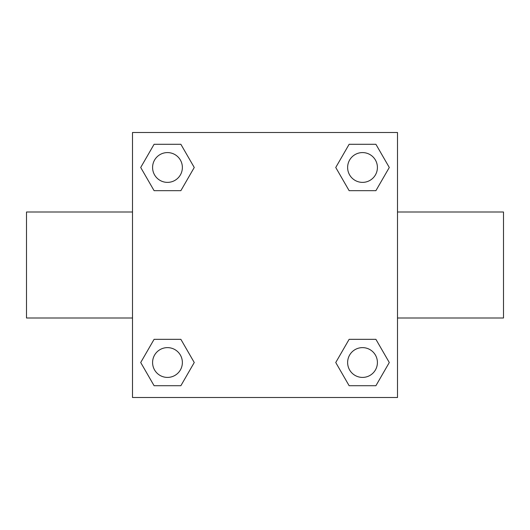 <?xml version="1.0" encoding="UTF-8"?>
<svg xmlns="http://www.w3.org/2000/svg" width="530" height="530" viewBox="0 0 530 530"><rect width="100%" height="100%" fill="white"/><g stroke="black" fill="none" stroke-linecap="round" stroke-linejoin="round"><path stroke-width="0.79" d="M180.869 190.667L154.091 190.667L140.708 167.48L154.091 144.292L180.869 144.292L194.252 167.48L180.869 190.667L154.091 190.667L171.753 190.667M171.753 339.333L180.869 339.333L194.252 362.52L180.869 385.708L154.091 385.708L140.708 362.52L154.091 339.333L180.869 339.333M358.247 190.667L349.131 190.667L335.748 167.48L349.131 144.292L375.909 144.292L389.292 167.48L375.909 190.667L349.131 190.667M349.131 339.333L375.909 339.333L389.292 362.52L375.909 385.708L349.131 385.708L335.748 362.52L349.131 339.333L375.909 339.333L358.247 339.333M397.5 318L503.5 318L503.5 212L397.5 212M132.5 212L26.5 212L26.5 318L132.5 318M132.5 132.5L397.5 132.5L397.5 397.5L132.5 397.5L132.5 132.5M375.909 385.708L349.131 385.708L375.909 385.708M377.413 362.52A14.893 14.893 0 0 0 355.074 349.621A14.893 14.893 0 0 0 355.074 375.419A14.893 14.893 0 0 0 377.413 362.52M180.869 385.708L154.091 385.708L180.869 385.708M182.373 362.52A14.893 14.893 0 0 0 160.034 349.621A14.893 14.893 0 0 0 160.034 375.419A14.893 14.893 0 0 0 182.373 362.52M349.131 144.292L375.909 144.292L349.131 144.292M377.413 167.48A14.893 14.893 0 0 0 355.074 154.581A14.893 14.893 0 0 0 355.074 180.379A14.893 14.893 0 0 0 377.413 167.48M154.091 144.292L180.869 144.292L154.091 144.292M182.373 167.48A14.893 14.893 0 0 0 160.034 154.581A14.893 14.893 0 0 0 160.034 180.379A14.893 14.893 0 0 0 182.373 167.48"/></g></svg>
